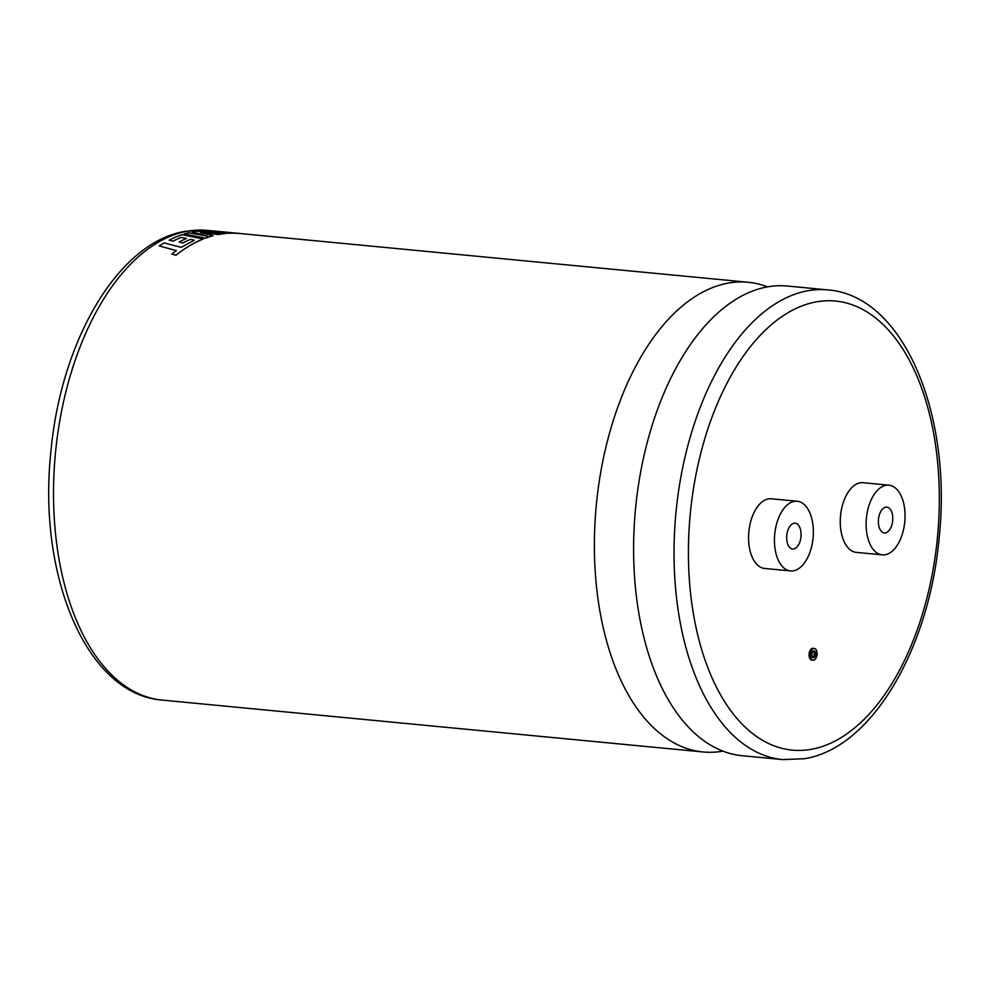 <?xml version="1.0" encoding="UTF-8"?>
<svg xmlns="http://www.w3.org/2000/svg" width="990" height="990" viewBox="0 0 990 990"><rect width="100%" height="100%" fill="white"/><g stroke="black" fill="none" stroke-linecap="round" stroke-linejoin="round"><path stroke-width="1.49" d="M722.96 751.125A235.929 129.876 -84.5 0 1 722.75 751.163A235.929 129.876 -84.5 0 1 703.086 751.967A235.929 129.876 -84.5 0 1 595.002 522.435A235.929 129.876 -84.5 0 1 728.467 283.066A235.929 129.876 -84.5 0 1 748.131 282.261A235.929 129.876 -84.5 0 1 767.485 286.865M813.359 651.123A3.44 1.893 -84.5 0 1 814.188 654.365A3.44 1.893 -84.5 0 1 812.765 657.385M813.768 657.731A3.44 1.893 95.5 0 0 815.711 654.241A3.44 1.893 95.5 0 0 814.139 650.9A3.44 1.893 95.5 0 0 813.854 650.913A3.44 1.893 95.5 0 0 811.911 654.402A3.44 1.893 95.5 0 0 813.483 657.744A3.44 1.893 95.5 0 0 813.768 657.731M813.879 648.487A5.891 3.242 95.5 0 0 810.55 654.452A5.891 3.242 95.5 0 0 813.248 660.182A5.891 3.242 95.5 0 0 813.743 660.157A5.891 3.242 95.5 0 0 817.072 654.192A5.891 3.242 95.5 0 0 814.374 648.462A5.891 3.242 95.5 0 0 813.879 648.487M814.374 648.462L812.864 648.326A5.891 3.242 95.5 0 0 812.382 648.339A5.891 3.242 95.5 0 0 809.053 654.316A5.891 3.242 95.5 0 0 811.738 660.033L813.248 660.182M794.042 523.24A12.969 7.14 -84.5 0 1 795.119 523.19A12.969 7.14 -84.5 0 1 801.059 535.8A12.969 7.14 -84.5 0 1 793.732 548.955A12.969 7.14 -84.5 0 1 792.644 549.005A12.969 7.14 -84.5 0 1 786.704 536.394A12.969 7.14 -84.5 0 1 794.042 523.24M793.46 570.822A34.997 19.268 -84.5 0 1 790.54 570.933A34.997 19.268 -84.5 0 1 774.514 536.889A34.997 19.268 -84.5 0 1 794.314 501.373A34.997 19.268 -84.5 0 1 797.222 501.262A34.997 19.268 -84.5 0 1 813.26 535.305A34.997 19.268 -84.5 0 1 793.46 570.822M797.222 501.262L771.371 498.774A34.997 19.268 95.5 0 0 768.45 498.898A34.997 19.268 95.5 0 0 748.65 534.402A34.997 19.268 95.5 0 0 764.688 568.458L790.54 570.933M885.419 532.88A12.969 7.14 95.5 0 0 892.757 519.725A12.969 7.14 95.5 0 0 886.817 507.115A12.969 7.14 95.5 0 0 885.741 507.165A12.969 7.14 95.5 0 0 878.402 520.319A12.969 7.14 95.5 0 0 884.342 532.929A12.969 7.14 95.5 0 0 885.419 532.88M176.381 250.656L159.254 245.916L176.369 250.606L171.802 254.034L175.923 255.296A235.929 129.876 -84.5 0 1 190.451 245.297A235.929 129.876 -84.5 0 1 203.247 239.036L182.185 234.655A235.979 129.9 -84.5 0 0 169.092 240.174L173.126 241.176A235.929 129.876 -84.5 0 1 181.257 237.365L186.504 238.454A235.979 129.9 -84.5 0 0 179.103 242.018L183.014 243.02A235.929 129.876 -84.5 0 1 190.414 239.37L194.325 240.248M181.257 237.365L186.504 238.503M200.537 232.601L218.481 234.519A235.929 129.876 -84.5 0 1 219.768 234.284A235.929 129.876 -84.5 0 1 225.906 233.454L208.853 231.128A235.979 129.9 -84.5 0 1 218.332 231.4A235.979 129.9 -84.5 0 1 218.431 231.412L239.431 233.43A235.979 129.9 -84.5 0 1 240.422 233.529L240.409 233.578M207.541 236.288L192.468 231.957L207.541 236.239L188.706 232.774A235.979 129.9 -84.5 0 0 184.276 233.987L205.338 238.219A235.929 129.876 -84.5 0 1 212.974 235.781L200.537 232.551L218.481 234.469A235.979 129.9 -84.5 0 1 225.906 233.405M782.731 759.602L742.314 755.729A235.929 129.876 -84.5 0 1 642.399 631.137A235.929 129.876 -84.5 0 1 665.589 389.367A235.929 129.876 -84.5 0 1 767.696 286.828A235.929 129.876 -84.5 0 1 787.359 286.023L827.776 289.909A235.929 129.876 -84.5 0 0 808.112 290.701A235.929 129.876 -84.5 0 0 674.648 530.071A235.929 129.876 -84.5 0 0 782.731 759.602L804.313 758.736C871.72 748.242 929.103 649.18 939.114 538.288C952.516 414.711 903.709 295.441 827.776 289.909M886.001 485.298A34.997 19.268 95.5 0 0 866.201 520.814A34.997 19.268 95.5 0 0 882.238 554.858A34.997 19.268 95.5 0 0 885.159 554.746A34.997 19.268 95.5 0 0 904.959 519.23A34.997 19.268 95.5 0 0 888.921 485.187A34.997 19.268 95.5 0 0 886.001 485.298M888.921 485.187L863.07 482.699A34.997 19.268 95.5 0 0 860.149 482.823A34.997 19.268 95.5 0 0 840.349 518.327A34.997 19.268 95.5 0 0 856.387 552.383L882.238 554.858M218.332 231.4L213.37 230.93A235.979 129.9 -84.5 0 0 203.792 230.658A235.979 129.9 -84.5 0 0 200.698 230.831L219.446 233.603L197.121 231.215A235.979 129.9 -84.5 0 0 192.468 231.957M227.638 233.318A235.929 129.876 -84.5 0 1 239.431 233.479A235.979 129.9 -84.5 0 0 227.651 233.269L223.629 232.737A235.979 129.9 -84.5 0 1 231.512 232.737L227.601 232.328L231.512 232.786M209.175 231.165A235.929 129.876 -84.5 0 1 218.332 231.462A235.929 129.876 -84.5 0 1 218.431 231.462L223.69 231.932A235.979 129.9 -84.5 0 0 216.278 231.722L220.176 232.254A235.929 129.876 -84.5 0 1 227.601 232.378M218.431 231.462L221.995 231.809M220.176 232.254L220.176 232.204A235.979 129.9 -84.5 0 1 227.601 232.328M216.278 231.722L220.176 232.204M223.629 232.737L227.651 233.269M200.698 230.831L219.446 233.553M205.338 238.219L205.338 238.169A235.979 129.9 -84.5 0 1 212.974 235.731M184.276 233.987L205.338 238.169M190.414 239.37L194.312 240.199L181.182 247.352L164.093 242.909A235.979 129.9 -84.5 0 0 159.254 245.916M175.923 255.296L175.911 255.247A235.979 129.9 -84.5 0 1 190.451 245.248A235.979 129.9 -84.5 0 1 203.247 238.986M171.802 254.034L175.911 255.247M173.126 241.176L173.126 241.127A235.979 129.9 -84.5 0 1 181.257 237.315M169.092 240.174L173.126 241.127M183.014 243.02L183.014 242.971A235.979 129.9 -84.5 0 1 190.402 239.32M179.103 242.018L183.014 242.971M187.605 231.19A235.929 129.876 95.5 0 0 54.141 470.559A235.929 129.876 95.5 0 0 162.224 700.091C86.217 694.559 37.397 575.042 50.923 451.341C61.021 340.597 118.355 241.746 185.687 231.264L207.269 230.398A235.929 129.876 95.5 0 0 187.605 231.19M816.614 301.814A225.559 124.158 95.5 0 0 688.446 547.569A225.559 124.158 95.5 0 0 811.144 749.343A225.559 124.158 95.5 0 0 939.3 503.588A225.559 124.158 95.5 0 0 816.614 301.814M703.086 751.967L162.224 700.091M748.131 282.261L239.431 233.479M210.66 230.72L207.269 230.398"/></g></svg>
